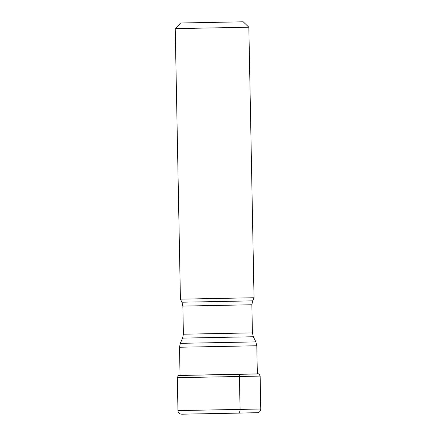<?xml version="1.0" encoding="UTF-8"?>
<svg xmlns="http://www.w3.org/2000/svg" width="436" height="436" viewBox="0 0 436 436"><rect width="100%" height="100%" fill="white"/><g stroke="black" fill="none" stroke-linecap="round" stroke-linejoin="round"><path stroke-width="0.65" d="M252.657 300.856L181.921 302.219L180.422 299.161L254.035 297.744L252.657 300.856L251.866 304.764L182.853 306.088L183.393 334.205L252.406 332.881L253.343 336.75L182.608 338.113L180.291 343.339L255.861 341.889L256.799 345.759L179.501 347.247L180.035 375.058M175.228 28.629L180.64 22.999L243.212 21.8L248.842 27.217L175.228 28.629L180.422 299.161M181.719 414.2L238.296 413.115A3.679 1.842 -91.1 0 0 240.067 409.399L239.44 376.486A2.763 1.379 -91.1 0 0 238.868 374.328L178.34 375.489L238.792 374.208A111.932 55.966 -91.1 0 0 238.007 373.946M258.891 373.821L238.868 374.328L259.044 373.941L257 373.527M235.086 413.099A368.164 184.079 -91.1 0 0 238.296 413.115L257.845 412.674C259.698 412.151 260.674 410.925 260.772 409.001L177.959 410.592C178.128 412.511 179.152 413.699 181.027 414.151L200.571 413.84M260.772 409.001L260.139 376.088L177.327 377.68L177.959 410.592M256.799 345.759L257.338 373.854M253.343 336.75L255.861 341.889M179.501 347.247L180.291 343.339M183.393 334.205L182.608 338.113M251.866 304.764L252.406 332.881M181.921 302.219L182.853 306.088M248.842 27.217L254.035 297.744M180.368 374.998L178.488 375.369M181.708 414.2L257.164 412.75M260.139 376.088L259.044 373.941M178.34 375.489L177.327 377.68"/></g></svg>
